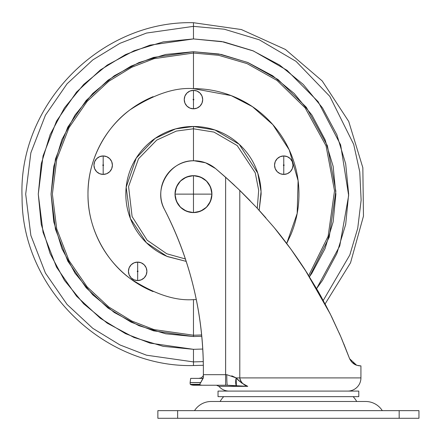 <?xml version="1.0" encoding="UTF-8"?>
<svg xmlns="http://www.w3.org/2000/svg" width="441" height="441" viewBox="0 0 441 441"><rect width="100%" height="100%" fill="white"/><g stroke="black" fill="none" stroke-linecap="round" stroke-linejoin="round"><path stroke-width="0.66" d="M175.011 194.128C176.18 205.263 182.337 211.415 193.467 212.59L193.467 194.128L175.011 194.128L211.928 194.128A18.461 18.461 0 0 1 193.467 212.59C204.602 211.415 210.754 205.263 211.928 194.128C210.754 182.993 204.602 176.841 193.467 175.667A18.461 18.461 0 0 1 211.928 194.128L193.467 194.128L193.467 212.59A18.461 18.461 0 0 1 175.011 194.128A18.461 18.461 0 0 1 193.467 175.667L193.467 194.128L193.467 175.667C182.337 176.841 176.18 182.993 175.011 194.128L176.411 187.061L180.413 181.075L186.405 177.073L193.467 175.667L200.534 177.073L206.52 181.075L210.522 187.061L211.928 194.128L210.522 201.19L206.52 207.182L200.534 211.184L193.467 212.59L186.405 211.184L180.413 207.182L176.411 201.19L175.011 194.128M236.178 385.952L227.33 385.23A10.551 0.562 -90 0 1 226.773 374.685L225.632 374.685L225.632 177.249L239.794 190.385L239.794 377.904L360.931 377.904A13.186 13.186 0 0 1 347.773 391.09A13.186 13.186 0 0 0 360.931 377.904L360.931 365.881L359.106 365.793L360.931 365.881L360.931 377.904L236.167 377.904L226.773 374.685L203.373 374.685L203.373 369.47C203.373 341.626 200.087 314.179 193.511 287.124C186.94 260.069 177.265 234.177 164.487 209.436C152.669 188.516 170.116 159.868 194.128 160.767L205.523 162.773L215.544 168.55L225.632 177.249L225.621 385.23L201.713 385.23L199.845 384.734L190.947 384.734A2.437 2.437 0 0 1 190.435 384.486A2.437 2.437 0 0 0 190.947 384.734L199.845 384.734L201.713 385.23L193.952 385.23A9.316 9.316 0 0 1 190.947 384.734A9.316 9.316 0 0 0 193.952 385.23L227.33 385.23L247.776 386.355L218.951 386.355L247.776 386.355L241.376 382.81M218.951 386.355L216.542 385.23L218.951 386.355A13.186 13.186 0 0 0 229.044 391.09A13.186 13.186 0 0 1 218.951 386.355M198.731 378.372L201.394 377.86L203.279 375.738L203.373 374.944L203.279 375.738L203.373 374.944L203.279 375.738L201.394 377.86L198.731 378.372L202.248 378.372L190.683 378.372L190.121 382.556L190.683 378.372L202.893 378.367L200.721 382.606L190.115 382.606A5.727 5.727 0 0 0 190.319 384.337A5.727 5.727 0 0 1 190.115 382.606L200.721 382.606L199.641 384.337L200.76 382.556L190.121 382.556L200.76 382.556L203.373 377.882L203.373 369.47C203.373 341.626 200.087 314.179 193.511 287.124C186.94 260.069 177.265 234.177 164.487 209.436C161.814 204.266 160.585 198.77 160.789 192.954C160.993 187.138 162.608 181.747 165.634 176.775C168.66 171.803 172.712 167.894 177.789 165.044C182.861 162.194 188.307 160.767 194.128 160.767L205.523 162.773L215.544 168.55L229.403 180.639L239.794 190.385L256.535 207.468L273.591 226.9C284.026 239.369 294.434 253.547 304.83 269.423L330.303 314.064L340.766 336.61L331.858 317.211L325.1 303.932L350.545 262.764L363.467 216.129L362.844 167.74L348.721 121.451L322.222 80.962L285.465 49.486L241.376 29.541L193.467 22.712L193.467 38.935L221.591 41.504L253.459 50.996L287.041 70.312L318.132 101.695L340.645 144.885L348.66 195.545L339.746 245.979L316.599 288.601L322.509 280.349L336.852 253.52L345.683 224.403L348.666 194.128L345.683 163.848L336.852 134.737L322.509 107.907L303.21 84.385L279.693 65.086L252.858 50.748L223.747 41.912L193.467 38.935L193.467 26.355L224.309 29.211L259.286 39.8L296.065 61.376L329.84 96.397L353.699 144.383L359.751 171.808L361.135 200.17L357.728 228.278L349.823 254.964L323.247 300.459L349.823 254.964L357.728 228.278L361.135 200.17L359.751 171.808L353.699 144.383L329.84 96.397L296.065 61.376L259.286 39.8L224.309 29.211L193.467 26.355L193.467 22.712C100.62 20.242 17.761 104.765 22.083 197.557C21.631 287.929 103.128 367.805 193.467 365.545L193.467 361.901L203.284 361.614L193.467 361.901L193.467 365.545L203.345 365.264L203.373 369.47C203.158 313.027 190.198 259.683 164.487 209.436C190.198 259.683 203.158 313.027 203.373 369.47L203.345 365.264M218.03 396.646L358.787 396.646L358.787 391.09L218.03 391.09L218.03 396.646L358.787 396.646L358.787 391.09L218.03 391.09L218.03 396.646M356.714 401.486A23.737 23.737 0 0 0 353.109 396.646A23.737 23.737 0 0 1 356.714 401.486M223.703 396.646A23.737 23.737 0 0 0 220.103 401.486A23.737 23.737 0 0 1 223.703 396.646M351.929 362.199L349.636 358.776L351.929 362.204L356.642 365.225C353.699 364.305 351.356 362.144 349.619 358.742L351.4 361.614M349.614 358.726L340.766 336.61L330.303 314.064L318.292 291.54L304.83 269.423C293.458 252.263 283.045 238.085 273.591 226.9L256.535 207.468L239.794 190.385L239.794 377.904C240.792 382.237 243.449 385.054 247.776 386.355C242.296 383.637 238.427 380.82 236.167 377.904L231.768 375.826M339.173 332.961L341.268 337.784M259.159 210.313L261.111 194.128L259.148 210.307L261.066 191.581L257.776 173.148L239.226 144.306L214.954 129.985L193.467 126.484L175.584 128.888L155.105 138.413L136.208 158.115L126.176 187.238L130.354 218.466L146.39 242.699L166.93 256.348L186.207 261.381L167.58 256.623C159.295 253.189 151.98 248.305 145.635 241.96C139.295 235.615 134.406 228.3 130.971 220.015C127.543 211.73 125.823 203.097 125.823 194.128C125.823 185.159 127.543 176.527 130.971 168.242C127.543 176.527 125.823 185.159 125.823 194.128M349.603 358.698L343.815 343.853M341.251 337.751L339.228 333.087M331.169 315.811L319.08 292.929M307.57 273.701L290.906 249.176L274.771 228.333M265.879 217.832L258.834 209.96M250.08 200.666L239.843 190.429M360.54 365.881L356.642 365.225L349.619 358.742L341.637 338.644M330.287 314.025L320.453 295.376L304.852 269.457M304.803 269.379L293.138 252.269M282.438 237.925L277.295 231.431M276.954 231.007L273.646 226.966M273.475 226.757L256.629 207.568M256.43 207.353L237.997 188.649M229.425 180.656L225.649 177.265M340.766 336.61L349.619 358.742M194.128 160.767C202.176 160.86 209.315 163.457 215.544 168.55M130.971 168.242C134.406 159.956 139.295 152.641 145.635 146.296C151.98 139.951 159.295 135.067 167.58 131.633C175.871 128.199 184.498 126.484 193.467 126.484C202.441 126.484 211.068 128.199 219.353 131.633C211.068 128.199 202.441 126.484 193.467 126.484L175.584 128.888L155.105 138.413L136.208 158.115L126.176 187.238L130.354 218.466L146.39 242.699L166.93 256.348L186.201 261.392M203.373 374.944L203.373 377.882L202.248 378.372M359.106 365.793L356.642 365.225M239.794 377.904C240.058 381.515 242.715 384.332 247.776 386.355L236.359 385.969A10.551 5.083 -73 0 1 236.167 377.904L239.794 377.904M239.976 381.548L236.167 377.904L236.359 385.969L227.33 385.23A10.551 0.562 90 0 1 226.773 374.685M199.845 384.734L190.435 384.486L199.845 384.734M190.319 384.337L199.641 384.337L190.435 384.486M231.999 183.015L234.634 185.468M225.621 385.23L225.632 374.685L203.373 374.685L203.373 377.882M382.292 410.643A19.779 19.779 0 0 0 365.606 401.486L211.211 401.486A19.779 19.779 0 0 0 194.525 410.643A19.779 19.779 0 0 1 211.211 401.486L365.606 401.486A19.779 19.779 0 0 1 382.292 410.643M177.646 418.288L399.171 418.288L399.171 410.643L177.646 410.643L177.646 418.288L177.646 410.643L157.867 410.643L157.867 418.288L418.95 418.288L418.95 410.643L418.95 418.288L399.171 418.288L399.171 410.643L418.95 410.643L157.867 410.643L157.867 418.288L177.646 418.288M137.664 262.103A9.228 9.228 0 0 0 128.436 271.331A9.228 9.228 0 0 0 137.664 280.564A9.228 9.228 0 0 0 146.897 271.331A9.228 9.228 0 0 0 137.664 262.103L137.664 270.945A0.386 0.386 0 0 1 138.05 271.331A0.386 0.386 0 0 1 137.664 271.717L137.664 280.564L141.197 279.859L137.664 280.564L134.13 279.859L137.664 280.564L137.664 271.717L137.278 271.331L137.664 270.945L138.05 271.331L137.664 271.717A0.386 0.386 0 0 1 137.278 271.331A0.386 0.386 0 0 1 137.664 270.945L137.664 262.103L134.13 262.803L137.664 262.103L141.197 262.803L144.19 264.804L146.191 267.797L146.897 271.331L146.191 274.864L144.19 277.858L146.191 274.864M96.651 171.714L94.65 168.716L93.944 165.188L94.65 161.654L96.651 158.661L99.644 156.66L103.177 155.954L106.705 156.66L109.704 158.661L111.705 161.654L112.405 165.188L111.705 168.716L109.704 171.714L106.705 173.715L103.177 174.415A9.228 9.228 0 0 0 112.405 165.188A9.228 9.228 0 0 0 103.177 155.954L103.177 164.802A0.386 0.386 0 0 1 103.558 165.188A0.386 0.386 0 0 1 103.177 165.568L103.177 174.415L99.644 173.715L96.651 171.714L99.644 173.715M184.939 96.05L184.239 99.583L184.939 96.05L186.94 93.057L189.939 91.055L193.467 90.355A9.228 9.228 0 0 0 184.239 99.583A9.228 9.228 0 0 0 193.467 108.817A9.228 9.228 0 0 0 202.7 99.583A9.228 9.228 0 0 0 193.467 90.355L193.467 99.197A0.386 0.386 0 0 1 193.853 99.583A0.386 0.386 0 0 1 193.467 99.969L193.467 108.817L197 108.111L193.467 108.817L189.939 108.111L193.467 108.817L193.467 99.969L193.086 99.583L193.467 99.197L193.853 99.583L193.467 99.969A0.386 0.386 0 0 1 193.086 99.583A0.386 0.386 0 0 1 193.467 99.197L193.467 90.355L197 91.055L199.994 93.057L201.995 96.05L202.7 99.583L201.995 103.117L199.994 106.11L197 108.111M287.295 173.715L290.288 171.714L287.295 173.715L283.761 174.415A9.228 9.228 0 0 0 292.989 165.188A9.228 9.228 0 0 0 283.761 155.954L283.761 164.802A0.386 0.386 0 0 1 284.147 165.188A0.386 0.386 0 0 1 283.761 165.568L283.761 174.415L280.228 173.715L277.235 171.714L275.234 168.716L277.235 171.714M193.467 128.789L213.979 132.091L237.181 145.563L255.223 172.778L258.696 190.303L257.263 208.251L258.696 190.303L255.223 172.778L237.181 145.563L213.979 132.091L193.467 128.789L193.467 160.772L193.467 128.789L176.339 131.076L156.715 140.106L138.507 158.793L128.574 186.537L132.107 216.575L147.14 240.202L166.775 253.768L185.413 258.972L166.775 253.768L147.14 240.202L132.107 216.575L128.574 186.537L138.507 158.793L156.715 140.106L176.339 131.076L193.467 128.789L193.467 126.484L193.467 128.789M193.467 126.484L214.954 129.985L239.226 144.306L257.776 173.148L261.066 191.581L259.148 210.307M309.472 276.733L311.875 273.244L309.472 276.733L329.218 237.164L335.849 191.212L327.393 145.712L306.341 107.29L277.979 79.507L247.621 62.418L218.868 54L193.467 51.718L193.467 53.036L153.964 58.681L131.644 67.302L108.817 81.254L87.169 101.358L68.978 127.73L56.718 159.399L52.38 194.128L56.718 228.857L68.978 260.526L87.169 286.898L108.817 307.002L131.644 320.949L153.964 329.576L193.467 335.221L193.467 336.538L193.467 335.221L201.669 334.978L193.467 335.221L193.467 299.615L193.467 335.221L153.964 329.576L131.644 320.949L108.817 307.002L87.169 286.898L68.978 260.526L56.718 228.857L52.38 194.128L56.718 159.399L68.978 127.73L87.169 101.358L108.817 81.254L131.644 67.302L153.964 58.681L193.467 53.036L193.467 88.641C175.132 87.23 154.036 94.264 130.178 109.737C107.521 125.922 87.561 158.319 87.98 194.128C87.561 229.937 107.521 262.329 130.178 278.519C154.036 293.993 175.132 301.027 193.467 299.615L196.3 299.577M193.467 88.641C207.457 88.641 220.913 91.315 233.835 96.667C246.762 102.025 258.167 109.644 268.062 119.539C277.951 129.428 285.575 140.833 290.928 153.76C296.28 166.681 298.959 180.137 298.959 194.128C298.959 208.119 296.28 221.575 290.928 234.496L286.7 243.498L297.173 213.45L298.105 180.744L289.241 149.901L272.852 124.654L252.439 106.661L231.189 95.614L193.467 88.641L193.467 53.036L218.587 55.29L247.021 63.598L277.053 80.46L305.128 107.88L326.031 145.817L334.521 190.782L328.121 236.271L308.717 275.52L328.121 236.271L334.521 190.782L326.031 145.817L305.128 107.88L277.053 80.46L247.021 63.598L218.587 55.29L193.467 53.036L193.467 51.718L165.684 54.452L138.97 62.561L165.684 54.452L193.467 51.718L221.25 54.452L247.969 62.561L272.588 75.72L247.969 62.561M193.467 51.718L153.595 57.413L131.065 66.117L108.023 80.201L86.171 100.487L67.815 127.113L55.439 159.074L51.057 194.128L55.439 229.182L67.815 261.144L86.171 287.769L108.023 308.055L131.065 322.134L153.595 330.838L193.467 336.538L201.802 336.296L193.467 336.538L165.684 333.798L138.97 325.695L114.351 312.537L92.77 294.825L75.058 273.244L92.77 294.825M202.777 349.046L193.467 349.322L193.467 361.901L146.489 355.192L119.952 344.939L92.803 328.347L67.065 304.444L45.434 273.078L30.859 235.428L25.694 194.128L30.859 152.829L45.434 115.173L67.065 83.812L92.803 59.91L119.952 43.317L146.489 33.064L193.467 26.355L146.489 33.064L119.952 43.317L92.803 59.91L67.065 83.812L45.434 115.173L30.859 152.829L25.694 194.128L30.859 235.428L45.434 273.078L67.065 304.444L92.803 328.347L119.952 344.939L146.489 355.192L193.467 361.901L193.467 349.322L150.012 343.115L125.459 333.628L100.35 318.286L76.541 296.176L56.531 267.163L43.047 232.33L38.273 194.128L43.047 155.927L56.531 121.093L76.541 92.081L100.35 69.97L125.459 54.623L150.012 45.142L193.467 38.935L163.192 41.912L134.075 50.748L107.246 65.086L83.729 84.385L64.43 107.907L50.087 134.737L41.256 163.848L38.273 194.128L41.256 224.403L50.087 253.52L64.43 280.349L83.729 303.866L107.246 323.17L134.075 337.508L163.192 346.339L193.467 349.322L202.777 349.046M134.042 337.497L107.246 323.17M333.142 221.911L335.877 194.128L333.142 166.345L335.877 194.128L333.142 221.911L325.039 248.625L311.875 273.244M311.875 115.007L294.169 93.431L272.588 75.72L294.169 93.431L311.875 115.007L325.039 139.632L333.142 166.345M114.351 75.72L92.77 93.431L114.351 75.72L138.97 62.561M51.057 194.128L53.796 221.911L51.057 194.128L53.796 166.345L61.9 139.632L75.058 115.007L92.77 93.431M61.9 248.625L75.058 273.244L61.9 248.625L53.796 221.911M153.099 96.667C140.177 102.025 128.766 109.644 118.877 119.539C108.988 129.428 101.364 140.833 96.011 153.76C90.659 166.681 87.98 180.137 87.98 194.128C87.98 208.119 90.659 221.575 96.011 234.496C101.364 247.423 108.988 258.828 118.877 268.718C128.766 278.613 140.177 286.231 153.099 291.589M144.19 277.858L141.197 279.859M134.13 279.859L131.137 277.858L129.136 274.864L128.436 271.331L129.136 267.797L131.137 264.804L134.13 262.803M189.939 108.111L186.94 106.11L184.939 103.117L184.239 99.583M275.234 168.716L274.534 165.188L275.234 161.654L277.235 158.661L280.228 156.66L283.761 155.954L287.295 156.66L290.288 158.661L292.289 161.654L292.989 165.188L292.289 168.716L290.288 171.714M219.353 131.633C227.644 135.067 234.959 139.951 241.299 146.296C247.644 152.641 252.533 159.956 255.962 168.242C259.396 176.527 261.111 185.159 261.111 194.128M283.761 165.568L283.376 165.188L283.761 164.802L284.147 165.188L283.761 165.568A0.386 0.386 0 0 1 283.376 165.188A0.386 0.386 0 0 1 283.761 164.802L283.761 155.954A9.228 9.228 0 0 0 274.534 165.188A9.228 9.228 0 0 0 283.761 174.415L283.761 165.568M103.177 165.568L102.792 165.188L103.177 164.802L103.558 165.188L103.177 165.568A0.386 0.386 0 0 1 102.792 165.188A0.386 0.386 0 0 1 103.177 164.802L103.177 155.954A9.228 9.228 0 0 0 93.944 165.188A9.228 9.228 0 0 0 103.177 174.415L103.177 165.568"/></g></svg>

